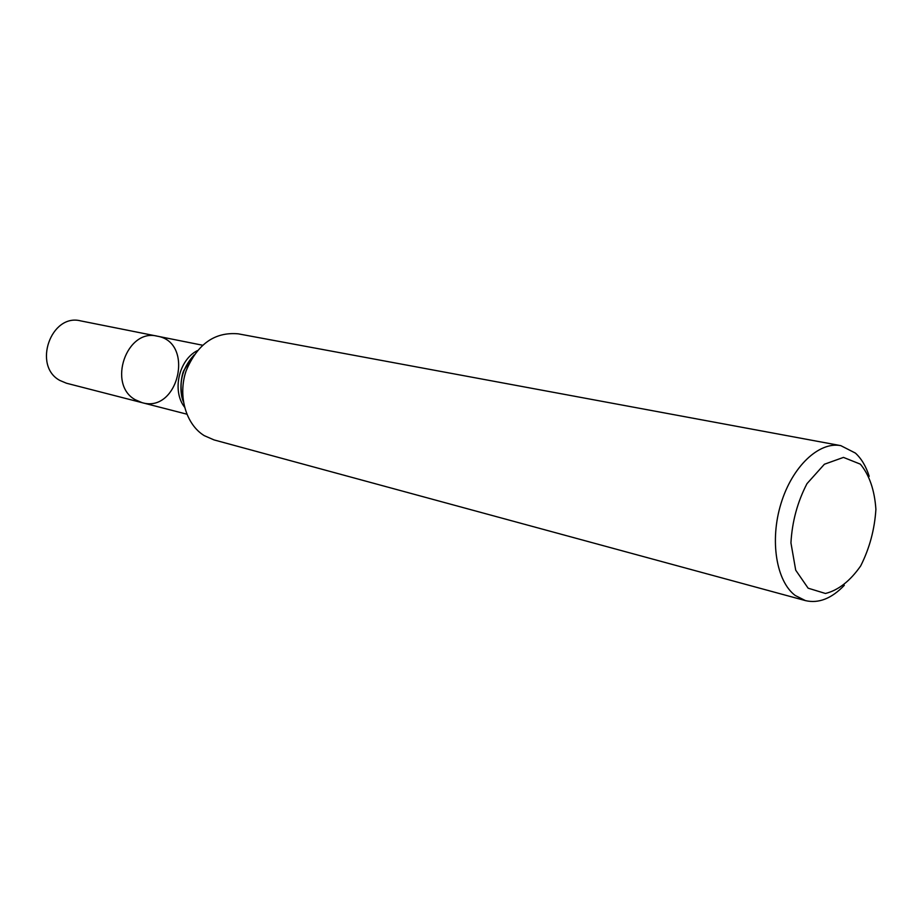 <?xml version="1.0" encoding="UTF-8"?>
<svg xmlns="http://www.w3.org/2000/svg" width="922" height="922" viewBox="0 0 922 922"><rect width="100%" height="100%" fill="white"/><g stroke="black" fill="none" stroke-linecap="round" stroke-linejoin="round"><path stroke-width="1.38" d="M157.328 336.184L80.71 320.891C50.998 313.088 32.397 365.919 59.872 380.452L66.476 383.229L142.149 402.683L135.338 399.779C107.021 384.532 126.671 328.059 157.328 336.184C126.671 328.059 107.021 384.532 135.338 399.779L142.149 402.683C178.545 413.471 194.796 342.258 157.328 336.184L202.529 345.22M840.818 445.649L238.233 333.833C214.665 331.736 197.285 344.125 186.071 370.967C177.635 395.838 185.91 424.489 204.269 435.657L214.019 439.909L805.448 600.614L795.248 595.497C776.266 581.333 769.582 540.476 781.003 503.55C792.24 466.52 819.036 441.304 840.818 445.649L855.397 453.082C861.459 458.649 866.058 466.394 869.192 476.305M860.353 464.146L843.469 457.404L824.395 464.239L806.992 483.647C797.484 501.902 792.136 521.633 790.938 542.862L795.709 570.176L808.121 588.178L825.455 593.48C838.352 590.241 850.084 581.067 860.664 565.947C869.527 548.394 874.609 529.528 875.9 509.347C874.575 490.112 869.4 475.037 860.353 464.146M844.322 585.309C831.586 598.574 818.621 603.679 805.448 600.614M184.469 407.017C171.838 390.755 178.903 359.822 197.331 350.648M193.781 355.35C181.738 368.696 178.246 383.99 183.305 401.231M142.149 402.683L186.797 414.162M194.081 354.912L183.904 370.39C181.899 373.56 178.626 390.79 183.386 401.762"/></g></svg>
